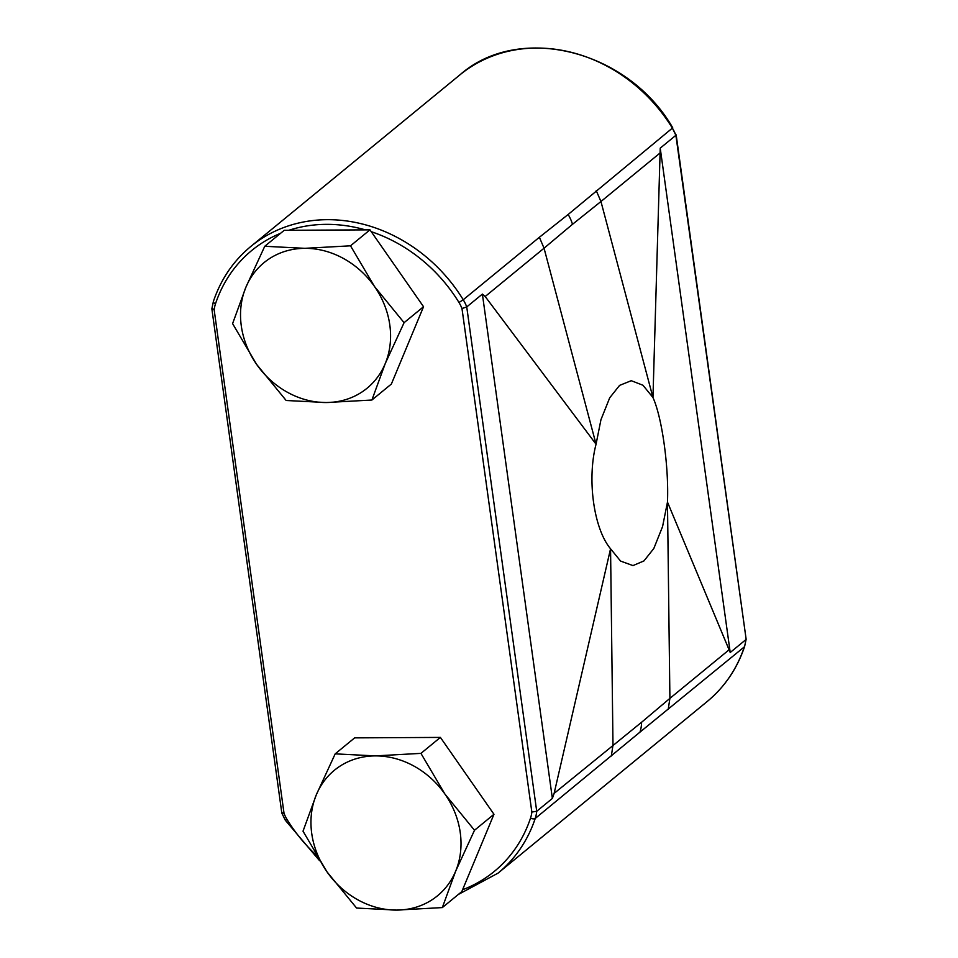 <?xml version="1.0" encoding="UTF-8"?>
<svg xmlns="http://www.w3.org/2000/svg" width="958" height="958" viewBox="0 0 958 958"><rect width="100%" height="100%" fill="white"/><g stroke="black" fill="none" stroke-linecap="round" stroke-linejoin="round"><path stroke-width="1.44" d="M371.908 400.025L385.212 363.633A81.226 70.545 -129.4 0 0 389.81 325.025A81.226 70.545 -129.4 0 0 374.518 286.526L350.508 245.811L369.968 229.848L284.215 230.315L264.755 246.278L245.895 287.232L232.59 323.624L256.588 364.339L286.155 400.492L326.259 402.54L371.908 400.025L391.367 384.05L423.544 306.716L369.968 229.848M350.508 245.811L304.86 248.326A81.226 70.545 -129.4 0 0 245.895 287.232A81.226 70.545 -129.4 0 0 256.588 364.339A81.226 70.545 -129.4 0 0 326.259 402.54A81.226 70.545 -129.4 0 0 385.212 363.633L404.084 322.678L374.518 286.526A81.226 70.545 -129.4 0 0 304.86 248.326L264.755 246.278M442.333 907.585L455.649 871.193A81.226 70.545 -129.4 0 0 460.247 832.586A81.226 70.545 -129.4 0 0 444.943 794.098L420.933 753.371L440.393 737.409L354.652 737.876L335.192 753.85L316.32 794.793L303.015 831.185L327.025 871.9L356.592 908.052L396.684 910.1L442.333 907.585L461.792 891.623L493.969 814.276L440.393 737.409M420.933 753.371L375.285 755.898A81.226 70.545 -129.4 0 0 316.32 794.793A81.226 70.545 -129.4 0 0 327.025 871.9A81.226 70.545 -129.4 0 0 396.684 910.1A81.226 70.545 -129.4 0 0 455.649 871.193L474.509 830.251L444.943 794.098A81.226 70.545 -129.4 0 0 375.285 755.898L335.192 753.85M632.987 565.591L643.944 560.921L653.811 548.503L662.565 526.613L667.475 502.088C668.947 467.085 662.074 417.544 652.961 397.522L642.95 385.236L631.262 380.697L619.587 385.391L609.707 397.81L600.953 419.688L596.056 444.225C586.859 479.263 593.732 528.804 610.557 548.778L620.568 561.077L632.987 565.591M404.084 322.678L423.544 306.716M474.509 830.251L493.969 814.276M552.371 798.433L554.131 793.38L641.585 722.26A37.134 32.249 50.6 0 1 639.968 732.128L535.211 818.479A37.134 32.249 50.6 0 0 536.72 811.282L531.846 812.037L461.984 308.548L466.738 306.931L536.72 811.282L552.371 798.433L482.389 294.082L485.179 296.513L596.056 444.225L544.048 248.206L485.179 296.513M554.131 793.38L610.557 548.778L612.988 745.073L611.348 756.006M539.378 237.273L568.142 214.484A37.134 32.249 50.6 0 1 572.489 224.316L544.048 248.206L539.378 237.273L463.229 299.746A37.134 32.249 50.6 0 1 466.738 306.931L482.389 294.082M672.708 127.749C628.029 49.996 519.068 22.657 459.96 74.832A152.035 132.048 -129.4 0 1 672.372 128.121L675.881 135.306A37.134 32.249 -129.4 0 0 672.372 128.121L568.142 214.484M639.968 732.128L744.354 646.854A37.134 32.249 -129.4 0 0 745.863 639.657L730.212 652.494L660.23 148.143L652.961 397.522L600.953 201.503L659.822 153.196M730.212 652.494L667.475 502.088L669.905 698.37L641.585 722.26M572.489 224.316L600.953 201.503L596.235 190.606M728.775 650.063L669.905 698.37L668.217 709.339M744.617 646.494C737.121 668.708 724.643 687.054 707.184 701.519A152.035 132.048 -129.4 0 0 744.354 646.854A3.712 1.617 18.4 0 0 744.617 646.494L746.138 639.225L675.881 135.306L660.23 148.143M280.562 233.309A148.322 128.815 -129.4 0 0 215.49 303.818A33.422 29.027 -129.4 0 0 214.173 309.901L212.137 308.32M282.119 812.671L284.035 813.39A33.422 29.027 -129.4 0 0 287.029 819.449L285.292 820.216L281.832 813.126L211.862 308.847L213.383 301.471A3.712 1.617 -161.6 0 0 215.49 303.818M746.138 639.225L676.168 134.85M214.173 309.901L284.035 813.39M287.029 819.449A148.322 128.815 -129.4 0 0 316.14 855.051M462.57 889.754A148.322 128.815 -129.4 0 0 530.528 818.12A33.422 29.027 -129.4 0 0 531.846 812.037M461.984 308.548A33.422 29.027 -129.4 0 0 458.978 302.488A148.322 128.815 -129.4 0 0 371.261 231.692M365.381 229.872A148.322 128.815 -129.4 0 0 288.813 230.291M459.96 74.832L250.816 246.457A152.035 132.048 50.6 0 1 463.229 299.746L458.978 302.488M530.528 818.12A3.712 1.617 -161.6 0 0 535.211 818.479A152.035 132.048 50.6 0 1 498.04 873.145L707.184 701.519M250.816 246.457C233.357 260.911 220.879 279.257 213.383 301.471M285.292 820.216L319.637 860.751M458.319 894.473L498.04 873.145"/></g></svg>
